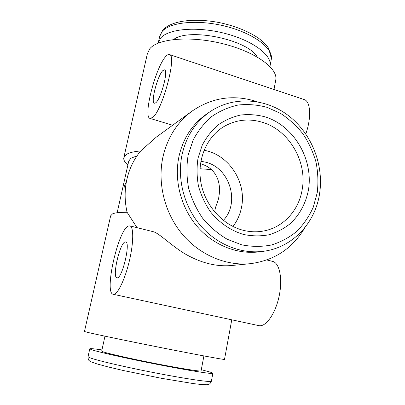 <?xml version="1.0" encoding="UTF-8"?>
<svg xmlns="http://www.w3.org/2000/svg" width="405" height="405" viewBox="0 0 405 405"><rect width="100%" height="100%" fill="white"/><g stroke="black" fill="none" stroke-linecap="round" stroke-linejoin="round"><path stroke-width="0.61" d="M223.347 220.391C240.236 202.733 229.898 168.232 206.039 162.273L200.875 161.231M201.999 164.278C217.293 169.006 221.201 184.234 218.938 196.116C218.619 201.315 214.432 207.436 214.918 212.281M162.896 70.541L164.668 69.817C168.51 70.622 160.871 99.017 155.798 102.754L154.29 103.27C150.533 102.333 157.666 75.249 162.896 70.541M152.543 117.546L149.88 118.371C142.793 116.443 155.971 65.949 166.06 56.184C167.513 54.66 168.713 54.133 169.66 54.604C177.071 56.057 162.04 111.314 152.543 117.546M117.232 277.84C122.3 278.387 130.795 242.215 125.712 241.947L125.135 241.952C119.905 242.661 111.912 277.243 116.908 277.815L117.232 277.84M128.658 225.975C118.574 228.339 103.736 292.901 113.187 294.283L113.597 294.334C117.642 294.582 125.003 279.349 129.327 261.058C133.69 242.772 133.782 226.866 129.97 225.909L128.658 225.975M113.187 294.283L259.327 325.742C266.338 326.663 275.683 313.03 279.187 295.898C282.776 278.782 279.582 263.154 272.838 261.458L272.464 261.367M232.966 226.486C237.325 220.791 240.19 214.336 241.562 207.122C246.761 182.118 228.663 154.411 204.029 150.285M104.976 336.185L101.701 351.074L102.895 351.742C107.765 353.53 131.544 358.896 156.391 363.741C181.263 368.596 200.561 371.648 201.067 370.929L201.088 370.833M101.949 349.93C94.38 348.791 90.33 348.401 89.799 348.766L91.069 349.52C96.552 351.621 125.889 358.278 157.064 364.363C188.254 370.464 212.25 374.245 212.848 373.354C213.101 373.101 211.719 372.534 208.691 371.658L201.3 369.704M126.993 211.825L123.586 212.083M137.001 227.661L127.094 212.266L119.627 212.458C116.367 212.721 113.992 213.197 112.499 213.896L110.651 215.83L84.463 331.462L85.814 331.918C91.748 333.507 125.13 340.504 160.917 347.596C196.719 354.699 223.975 359.741 224.497 359.443L231.756 319.839M178.909 156.735C183.141 138.125 192.466 123.834 206.879 113.851L210.246 111.572C195.681 121.657 186.265 136.12 181.992 154.958C177 178.985 184.098 206.332 200.414 225.469C216.797 244.564 241.137 254.224 263.316 251.308L259.291 251.839C237.335 254.725 213.268 245.192 197.078 226.349C180.954 207.461 173.958 180.468 178.909 156.735M125.231 191.413L124.649 185.546L126.431 181.541M269.948 66.541L270.17 65.316C271.704 54.802 252.102 40.206 224.274 33.235C196.486 26.178 168.126 28.861 160.623 38.116L158.203 43.127M117.156 212.721L128.739 161.175L130.759 158.294L136.991 155.879M127.884 164.987C124.861 162.415 123.49 160.061 123.773 157.92L125.849 154.852C128.496 152.862 133.442 151.561 140.687 150.954C133.954 159.14 129.352 168.627 126.871 179.405C124.492 190.228 124.563 201.179 127.094 212.266M123.879 157.429L147.374 53.708L149.845 48.711C157.95 38.536 190.355 35.625 222.568 43.649C254.821 51.577 277.501 67.903 275.861 79.385L275.582 80.909M257.195 101.726C234.029 94.233 212.362 97.332 192.198 111.026C177.203 122.133 167.427 137.553 162.871 157.277C157.307 183.328 164.683 212.979 182.118 234.009C199.63 254.993 225.879 266.06 250.184 263.701C274.352 260.552 292.613 248.488 304.965 227.509M192.198 111.026L156.355 137.077L140.687 150.954M250.184 263.701L231.447 265.533C217.212 266.743 202.778 263.432 188.143 255.595C174.17 248.275 160.618 234.298 153.915 231.868L129.97 225.909M257.307 57.044C248.149 39.796 188.958 27.332 173.634 39.493M211.521 169.594L200.019 168.753M303.74 99.417L304.57 99.696C310.66 101.863 311.455 118.047 305.805 133.959M262.567 122.345C249.075 118.26 236.282 119.622 224.178 126.426C206.985 136.465 196.865 159.281 200.86 182.28C204.808 205.269 222.578 225.048 242.97 230.232C250.067 232.035 257.038 232.273 263.878 230.951C283.551 227.271 298.875 210.21 302.171 189.641C307.38 161.635 289.089 130.258 262.567 122.345M243.663 234.49C230.971 230.754 219.358 222.856 210.458 211.785C205.082 203.912 201.093 195.357 198.485 186.123C196.769 176.717 196.612 167.422 198.01 158.228L202.171 145.344C206.282 137.432 211.552 130.658 217.986 125.029C224.937 120.199 232.48 116.868 240.616 115.04C248.908 114.124 257.16 114.752 265.366 116.918C294.126 126.016 313.657 159.58 308.423 190.163C305.775 203.28 299.877 214.311 290.729 223.271C284.224 228.516 276.959 232.354 268.945 234.784C260.653 236.312 252.229 236.216 243.663 234.49M89.783 348.837L88.047 356.602L89.287 357.514C94.709 359.939 124.062 366.859 155.328 372.914C186.609 378.989 210.721 382.462 211.38 381.247L211.41 381.08M188.102 155.363L193.038 140.251C197.908 130.992 204.125 123.09 211.699 116.539C219.869 110.93 228.719 107.087 238.246 105.011C247.941 103.999 257.57 104.779 267.128 107.355L280.705 113.501C289.175 119.07 296.632 125.909 303.082 134.025C308.807 142.707 313.121 152.067 316.011 162.101C318.016 172.327 318.426 182.534 317.236 192.714L313.247 207.254C309.131 216.386 303.639 224.436 296.754 231.407C289.19 237.583 280.726 242.119 271.365 245.02C261.671 246.868 251.804 246.812 241.755 244.843L227.23 239.269C218.006 233.832 209.825 226.846 202.687 218.31C196.349 209.061 191.656 199.007 188.598 188.143C186.589 177.081 186.427 166.156 188.102 155.363M271.122 60.183L271.38 58.811C272.955 48.084 253.439 33.286 225.681 26.3C197.964 19.222 169.629 22.083 162.091 31.555L159.681 36.49L158.401 42.201M150.24 118.478L172.646 125.231M201.067 370.929L203.912 355.924M88.027 356.699C88.31 361.113 88.832 360.248 91.388 361.959L97.261 364.004L108.049 366.91L123.702 370.595L161.544 378.321L193.757 383.656L202.956 384.669L206.672 384.75L208.691 384.36C209.557 384.269 210.453 383.231 211.38 381.247L212.848 373.354M125.079 211.942L119.627 212.458M263.316 251.308C292.278 247.718 315.105 223.266 319.525 194.005C324.137 165.28 311.875 133.954 288.998 116.058C266.151 98.187 233.979 95.61 210.246 111.572M159.838 35.777L162.714 30.279C171.047 20.372 195.59 17.567 221.302 23.004C236.216 26.441 248.584 31.479 258.405 38.105C262.739 41.386 266.166 44.798 268.687 48.332L271.38 58.811L270.17 65.316M275.861 79.385L274.013 89.48M266.865 259.969L272.838 261.458M169.66 54.604L304.57 99.696"/></g></svg>
